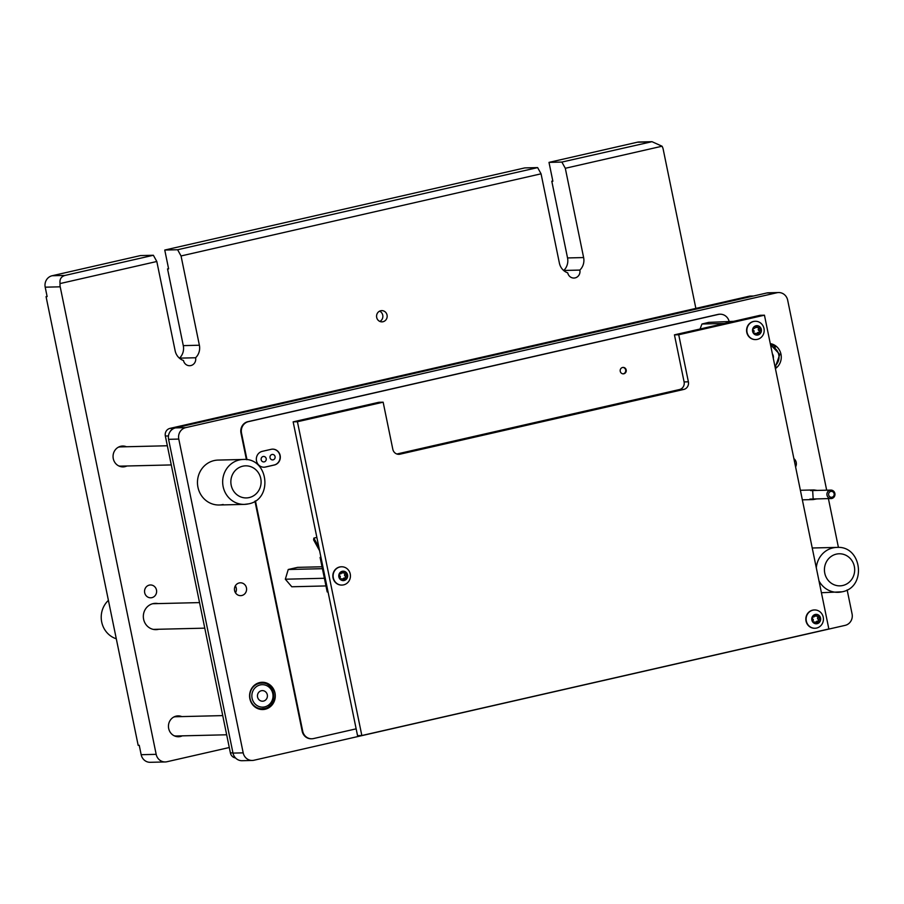 <?xml version="1.0" encoding="UTF-8"?>
<svg xmlns="http://www.w3.org/2000/svg" width="904" height="904" viewBox="0 0 904 904"><rect width="100%" height="100%" fill="white"/><g stroke="black" fill="none" stroke-linecap="round" stroke-linejoin="round"><path stroke-width="1.36" d="M158.765 629.263A13.164 12.407 -91.4 0 1 158.369 629.353A13.164 12.407 -91.4 0 1 156.053 629.647A13.164 12.407 -91.4 0 1 143.42 618.031A13.164 12.407 -91.4 0 1 153.092 603.623A13.164 12.407 -91.4 0 1 155.42 603.341A13.164 12.407 -91.4 0 1 158.143 603.589M126.436 446.745A10.43 9.831 88.6 0 0 122.628 446.034A10.43 9.831 88.6 0 0 120.786 446.271A10.43 9.831 88.6 0 0 113.124 457.684A10.43 9.831 88.6 0 0 123.136 466.893A10.43 9.831 88.6 0 0 124.978 466.656A10.43 9.831 88.6 0 0 126.899 466.001M121.95 466.848A10.43 9.831 88.6 0 0 122.616 466.724A10.43 9.831 88.6 0 0 124.537 466.057M124.074 446.802A10.43 9.831 88.6 0 0 121.452 446.135M181.828 716.601A10.43 9.831 88.6 0 0 178.02 715.889A10.43 9.831 88.6 0 0 176.178 716.115A10.43 9.831 88.6 0 0 168.517 727.528A10.43 9.831 88.6 0 0 178.529 736.737A10.43 9.831 88.6 0 0 180.371 736.511A10.43 9.831 88.6 0 0 182.292 735.845M177.342 736.692A10.43 9.831 88.6 0 0 178.009 736.568A10.43 9.831 88.6 0 0 179.93 735.901M179.467 716.657A10.43 9.831 88.6 0 0 176.845 715.991M382.991 321.734A5.616 5.288 88.6 0 0 381.725 310.626A5.616 5.288 88.6 0 0 376.606 316.897A5.616 5.288 88.6 0 0 382.991 321.734M379.838 321.428A5.616 5.288 88.6 0 0 379.59 311.157M168.573 268.669L167.545 268.895L168.619 268.872L164.754 250.046L177.613 249.741L537.631 167.602L541.067 173.817L559.384 263.087A13.164 12.407 -91.4 0 0 567.735 272.85A6.577 6.204 88.6 0 0 575.113 277.901A6.577 6.204 88.6 0 0 579.848 270.081L563.768 270.465A6.577 6.204 -91.4 0 1 563.802 270.612M156.81 261.493L60.071 283.562C59.472 279.291 61.11 276.59 64.998 275.438L153.375 255.267L156.81 261.493L175.139 350.763A13.164 12.407 -91.4 0 0 183.478 360.515A6.577 6.204 88.6 0 0 190.857 365.566A6.577 6.204 88.6 0 0 195.603 357.758L179.523 358.142A6.577 6.204 -91.4 0 1 179.546 358.278M149.296 585.114A6.418 6.045 -91.4 0 1 156.584 590.64A6.418 6.045 -91.4 0 1 150.731 597.804A6.418 6.045 -91.4 0 1 149.296 585.114M229.288 747.518L166.98 761.733A9.628 9.074 88.6 0 1 156.177 754.343L60.206 286.817L45.2 287.178A9.628 9.074 88.6 0 1 52.138 275.743L140.515 255.572L153.375 255.267M45.2 287.178L47.132 296.591L46.059 296.614L138.165 745.325L139.239 745.291L141.171 754.704A9.628 9.074 88.6 0 0 150.267 762.309L165.285 761.948M164.754 250.046L524.761 167.907L537.631 167.602M552.819 180.992L551.79 181.229L552.864 181.207L548.999 162.381L637.376 142.21A9.628 9.074 88.6 0 1 639.083 141.996L652.01 141.691L662.044 146.222L565.305 168.291L583.622 257.561A13.164 12.407 -91.4 0 1 579.848 270.081M548.999 162.381L561.87 162.065L652.01 141.691M60.071 283.562A9.628 9.074 88.6 0 0 60.206 286.817M695.865 308.4L663.186 149.239A9.628 9.074 88.6 0 0 662.044 146.222M47.087 296.388L46.059 296.614M167.545 268.895L183.286 345.622A13.164 12.407 -91.4 0 1 179.523 358.142M551.79 181.229L567.542 257.945A13.164 12.407 -91.4 0 1 563.768 270.465M541.067 173.817L181.049 255.956L199.377 345.226A13.164 12.407 -91.4 0 1 195.603 357.758M565.305 168.291L561.87 162.065M181.049 255.956L177.613 249.741M167.342 445.762L120.503 446.892A9.628 9.074 88.6 0 0 118.254 447.243M118.706 465.888A9.628 9.074 88.6 0 0 120.966 466.136L171.274 464.927M222.734 715.606L175.896 716.736A9.628 9.074 88.6 0 0 173.647 717.098M174.099 735.743A9.628 9.074 88.6 0 0 176.359 735.992L226.667 734.782M108.412 600.369A22.464 21.176 88.6 0 0 101.7 622.02A22.464 21.176 88.6 0 0 116.3 638.789M219.175 504.997L244.374 504.387A22.464 21.176 88.6 0 1 222.813 484.555A22.464 21.176 88.6 0 1 239.323 459.966A22.464 21.176 88.6 0 1 243.3 459.469L218.101 460.079A22.464 21.176 88.6 0 0 214.135 460.577A22.464 21.176 88.6 0 0 197.614 485.165A22.464 21.176 88.6 0 0 219.175 504.997A22.464 21.176 88.6 0 0 223.152 504.5M793.881 458.611A6.418 6.045 -91.4 0 1 795.588 466.939M235.356 585.882A6.418 6.045 -91.4 0 1 235.526 592.809M239.255 582.944A6.418 6.045 -91.4 0 1 246.543 588.47A6.418 6.045 -91.4 0 1 240.69 595.646A6.418 6.045 -91.4 0 1 239.255 582.944M770.276 343.61A13.639 12.859 -91.4 0 1 780.977 354.232A13.639 12.859 -91.4 0 1 775.395 368.572M775.18 367.51A13.639 12.859 88.6 0 0 775.937 366.764M775.462 347.079A13.639 12.859 88.6 0 0 770.366 344.04M259.697 682.576A13.639 12.859 -91.4 0 1 262.103 682.271A13.639 12.859 -91.4 0 1 275.2 694.317A13.639 12.859 -91.4 0 1 265.177 709.244A13.639 12.859 -91.4 0 1 262.77 709.55A13.639 12.859 -91.4 0 1 249.673 697.504A13.639 12.859 -91.4 0 1 259.697 682.576M261.957 709.538A13.639 12.859 88.6 0 0 263.561 709.278A13.639 12.859 88.6 0 0 269.957 705.572M269.482 685.887A13.639 12.859 88.6 0 0 261.301 682.317M623.85 373.77A3.209 3.028 88.6 0 0 623.127 367.419A3.209 3.028 88.6 0 0 620.2 371.013A3.209 3.028 88.6 0 0 623.85 373.77M623.014 373.838A3.209 3.028 88.6 0 0 622.867 367.442M263.12 456.509A2.746 2.588 -91.4 0 1 266.239 458.87A2.746 2.588 -91.4 0 1 263.742 461.933A2.746 2.588 -91.4 0 1 263.12 456.509M271.991 454.486A2.746 2.588 -91.4 0 1 275.11 456.848A2.746 2.588 -91.4 0 1 272.612 459.91A2.746 2.588 -91.4 0 1 271.991 454.486M252.284 760.456L242.102 760.705A9.628 9.074 -91.4 0 1 232.995 753.1L168.585 439.321A9.628 9.074 -91.4 0 1 175.523 427.886L766.682 293.009A9.628 9.074 -91.4 0 1 768.377 292.794L778.57 292.546A9.628 9.074 88.6 0 0 776.864 292.76L185.715 427.637A9.628 9.074 88.6 0 0 178.777 439.073L243.187 752.851A9.628 9.074 88.6 0 0 253.99 760.241L845.138 625.365A9.628 9.074 88.6 0 0 852.076 613.929L847.15 589.928M271.143 449.322L262.284 451.345A8.023 7.56 88.6 0 0 264.081 467.21A8.023 7.56 88.6 0 0 265.505 467.029L274.364 465.006A8.023 7.56 88.6 0 0 272.567 449.141A8.023 7.56 88.6 0 0 271.143 449.322M729.132 321.44A9.628 9.074 88.6 0 0 718.42 314.422L248.453 421.648A9.628 9.074 88.6 0 0 241.515 433.084L246.984 459.718M255.436 500.895L302.704 731.178A9.628 9.074 88.6 0 0 313.507 738.568L356.153 728.839M254.962 501.2L302.173 731.189A9.628 9.074 88.6 0 0 311.541 738.783M719.855 314.219A9.628 9.074 88.6 0 0 717.889 314.434L247.911 421.659A9.628 9.074 88.6 0 0 240.984 433.095L246.43 459.639M826.674 490.194L787.666 300.151A9.628 9.074 88.6 0 0 778.57 292.546M838.426 547.428L828.414 498.658M263.979 467.21A8.023 7.56 88.6 0 0 265.29 467.029L274.149 465.006A8.023 7.56 88.6 0 0 272.454 449.141M235.526 757.947A6.418 6.045 -91.4 0 1 230.396 752.93L165.342 436.01A6.418 6.045 -91.4 0 1 169.963 428.394L174.235 428.293A6.418 6.045 88.6 0 0 170.268 431.411M169.963 428.394L749.292 296.207A6.418 6.045 -91.4 0 1 750.433 296.071L753.608 295.992M764.445 315.191L678.723 334.751L674.44 334.853L760.151 315.293L764.445 315.191L828.855 628.969L361.837 735.528L297.427 421.739L383.149 402.19L378.855 402.291L293.145 421.852L297.427 421.739M293.145 421.852L357.543 735.63L361.837 735.528M674.44 334.853L684.102 381.917A6.418 6.045 -91.4 0 1 679.469 389.545L396.89 454.011M678.723 334.751L688.385 381.816A6.418 6.045 -91.4 0 1 683.763 389.443L400.009 454.181A6.418 6.045 -91.4 0 1 392.811 449.254L383.149 402.19M724.319 323.462L701.979 324.005L708.725 322.378L733.709 321.327M701.979 324.005L700.046 329.011M322.423 568.684L288.24 569.497L297.631 567.362L322.027 566.774M288.24 569.497L285.325 579.204L291.789 586.764L325.96 585.939M285.325 579.204L324.389 578.266M816.594 498.94L813.193 499.573L812.639 490.07L814.007 489.945L800.379 490.273A4.814 4.543 -91.4 0 1 800.515 490.273M814.007 489.945L817.318 490.42M773.282 358.278A5.3 4.995 88.6 0 0 772.389 353.916M327.191 591.939L328.05 591.917L320.965 557.395L320.106 557.418L327.191 591.939L328.05 591.917L321.248 558.796A4.927 1.616 -102.9 0 0 320.75 556.954L320.152 557.938A2.362 0.78 -102.9 0 1 320.389 558.819L327.191 591.939M318.863 547.191L313.857 538.106L313.62 539.891L319.598 550.739M313.857 538.106L316.863 537.417M816.142 622.98A0.96 0.904 88.6 0 0 816.222 622.517A1.311 1.243 -91.4 0 1 817.645 621.138M818.809 621.116A1.311 1.243 -91.4 0 1 819.261 621.104A0.96 0.904 88.6 0 0 819.804 619.296A1.311 1.243 -91.4 0 1 819.386 617.308A0.96 0.904 88.6 0 0 818.188 615.895A1.311 1.243 -91.4 0 1 816.357 615.274A0.96 0.904 88.6 0 0 814.606 615.669A1.311 1.243 -91.4 0 1 813.182 617.036A0.96 0.904 88.6 0 0 812.639 618.844A1.311 1.243 -91.4 0 1 813.046 620.845A0.96 0.904 88.6 0 0 814.255 622.246A1.311 1.243 -91.4 0 1 816.086 622.879A0.96 0.904 88.6 0 0 817.837 622.472A1.311 1.243 -91.4 0 1 818.809 621.116M817.171 623.681A4.723 4.452 -91.4 0 1 811.871 620.065A4.723 4.452 -91.4 0 1 815.272 614.46A4.723 4.452 -91.4 0 1 820.561 618.076A4.723 4.452 -91.4 0 1 817.171 623.681M816.572 628.054A9.142 8.622 -91.4 0 1 806.187 620.178A9.142 8.622 -91.4 0 1 814.527 609.963A9.142 8.622 -91.4 0 1 816.572 628.054M814.38 609.963A9.142 8.622 88.6 0 0 805.893 620.189A9.142 8.622 88.6 0 0 814.82 628.257M818.052 621.116A0.96 0.904 88.6 0 0 818.188 619.342A1.311 1.243 -91.4 0 1 817.781 617.342A0.96 0.904 88.6 0 0 817.736 616.087M817.544 616.11L815.928 616.155A1.311 1.243 -91.4 0 1 814.741 615.308A0.96 0.904 88.6 0 0 814.696 615.195M343.136 579.803A0.96 0.904 88.6 0 0 343.226 579.34A1.311 1.243 -91.4 0 1 344.65 577.961M345.814 577.938A1.311 1.243 -91.4 0 1 346.266 577.927A0.96 0.904 88.6 0 0 346.808 576.119A1.311 1.243 -91.4 0 1 346.39 574.119A0.96 0.904 88.6 0 0 345.192 572.718A1.311 1.243 -91.4 0 1 343.362 572.096A0.96 0.904 88.6 0 0 341.61 572.492A1.311 1.243 -91.4 0 1 340.186 573.859A0.96 0.904 88.6 0 0 339.644 575.667A1.311 1.243 -91.4 0 1 340.051 577.667A0.96 0.904 88.6 0 0 341.26 579.068A1.311 1.243 -91.4 0 1 343.091 579.69A0.96 0.904 88.6 0 0 344.842 579.294A1.311 1.243 -91.4 0 1 345.814 577.938M344.175 580.504A4.723 4.452 -91.4 0 1 338.876 576.888A4.723 4.452 -91.4 0 1 342.277 571.283A4.723 4.452 -91.4 0 1 347.565 574.899A4.723 4.452 -91.4 0 1 344.175 580.504M343.576 584.877A9.142 8.622 -91.4 0 1 333.18 577.001A9.142 8.622 -91.4 0 1 341.52 566.785A9.142 8.622 -91.4 0 1 343.576 584.877M341.384 566.785A9.142 8.622 88.6 0 0 332.898 577.001A9.142 8.622 88.6 0 0 341.825 585.08M345.057 577.938A0.96 0.904 88.6 0 0 345.192 576.164A1.311 1.243 -91.4 0 1 344.786 574.164A0.96 0.904 88.6 0 0 344.74 572.91M344.548 572.933L342.932 572.966A1.311 1.243 -91.4 0 1 341.746 572.13A0.96 0.904 88.6 0 0 341.701 572.017M756.885 334.31A0.96 0.904 88.6 0 0 756.964 333.836A1.311 1.243 -91.4 0 1 758.388 332.469M759.552 332.446A1.311 1.243 -91.4 0 1 760.004 332.423A0.96 0.904 88.6 0 0 760.546 330.627A1.311 1.243 -91.4 0 1 760.14 328.627A0.96 0.904 88.6 0 0 758.931 327.225A1.311 1.243 -91.4 0 1 757.1 326.593A0.96 0.904 88.6 0 0 755.348 326.988A1.311 1.243 -91.4 0 1 753.925 328.367A0.96 0.904 88.6 0 0 753.382 330.163A1.311 1.243 -91.4 0 1 753.8 332.163A0.96 0.904 88.6 0 0 754.998 333.565A1.311 1.243 -91.4 0 1 756.829 334.197A0.96 0.904 88.6 0 0 758.58 333.802A1.311 1.243 -91.4 0 1 759.552 332.446M757.914 335.011A4.723 4.452 -91.4 0 1 752.614 331.384A4.723 4.452 -91.4 0 1 756.015 325.779A4.723 4.452 -91.4 0 1 761.315 329.406A4.723 4.452 -91.4 0 1 757.914 335.011M757.326 339.373A9.142 8.622 -91.4 0 1 746.93 331.497A9.142 8.622 -91.4 0 1 755.269 321.282A9.142 8.622 -91.4 0 1 757.326 339.373M755.122 321.293A9.142 8.622 88.6 0 0 746.636 331.508A9.142 8.622 88.6 0 0 755.563 339.576M758.795 332.435A0.96 0.904 88.6 0 0 758.942 330.661A1.311 1.243 -91.4 0 1 758.524 328.661A0.96 0.904 88.6 0 0 758.479 327.417M758.286 327.44L756.671 327.474A1.311 1.243 -91.4 0 1 755.484 326.638A0.96 0.904 88.6 0 0 755.439 326.525M263.505 701.086A5.3 4.995 88.6 0 0 262.307 690.611A5.3 4.995 88.6 0 0 257.482 696.532A5.3 4.995 88.6 0 0 263.505 701.086M264.476 708.476A12.837 12.102 -91.4 0 1 262.205 708.759A12.837 12.102 -91.4 0 1 249.888 697.425A12.837 12.102 -91.4 0 1 259.324 683.367A12.837 12.102 -91.4 0 1 261.595 683.085L260.522 683.108A12.837 12.102 88.6 0 0 258.25 683.39A12.837 12.102 88.6 0 0 255.493 684.407M256.047 707.73A12.837 12.102 88.6 0 0 261.143 708.781L264.51 708.465C278.635 706.069 275.867 681.944 261.595 683.085M141.171 754.704L156.177 754.343M650.247 141.905L637.376 142.21M52.138 275.743L64.998 275.438M583.622 257.561L567.542 257.945M199.377 345.226L183.286 345.622M766.682 293.009L776.864 292.76M175.523 427.886L185.715 427.637M168.585 439.321L178.777 439.073M232.995 753.1L243.187 752.851M753.043 296.116L749.292 296.207M230.396 752.93L232.949 752.874M168.472 435.943L165.342 436.01M688.385 381.816L684.102 381.917M400.009 454.181L397.737 454.237M683.763 389.443L679.469 389.545M812.233 547.993L836.867 547.406A22.464 21.176 88.6 0 0 832.9 547.903A22.464 21.176 88.6 0 0 816.312 567.881M842.777 585.498A16.046 15.131 88.6 0 0 854.336 566.446A16.046 15.131 88.6 0 0 836.336 554.129A16.046 15.131 88.6 0 0 824.776 573.181A16.046 15.131 88.6 0 0 842.777 585.498M818.979 580.865A22.464 21.176 88.6 0 0 837.951 592.323A22.464 21.176 88.6 0 0 841.918 591.826M830.109 490.183A4.249 4.011 -91.4 0 1 834.934 493.844A4.249 4.011 -91.4 0 1 831.058 498.59A4.249 4.011 -91.4 0 1 830.109 490.183M831.985 497.234A2.972 2.802 88.6 0 0 834.121 493.708A2.972 2.802 88.6 0 0 830.787 491.426A2.972 2.802 88.6 0 0 828.652 494.951A2.972 2.802 88.6 0 0 831.985 497.234M774.875 366.018A11.232 10.588 88.6 0 0 778.762 354.741A11.232 10.588 88.6 0 0 770.796 346.164M249.199 497.573A16.046 15.131 88.6 0 0 260.759 478.51A16.046 15.131 88.6 0 0 242.758 466.193A16.046 15.131 88.6 0 0 231.198 485.256A16.046 15.131 88.6 0 0 249.199 497.573M243.3 459.469C268.556 457.571 273.403 499.562 248.487 503.878L244.374 504.387A22.464 21.176 88.6 0 0 248.34 503.901M818.188 619.342L819.804 619.296M817.781 617.342L819.386 617.308M814.741 615.308L816.357 615.274M813.295 622.268L814.255 622.246M816.222 622.517L817.837 622.472M345.192 576.164L346.808 576.119M344.786 574.164L346.39 574.119M341.746 572.13L343.362 572.096M340.299 579.091L341.26 579.068M343.226 579.34L344.842 579.294M758.942 330.661L760.546 330.627M758.524 328.661L760.14 328.627M755.484 326.638L757.1 326.593M754.049 333.587L754.998 333.565M756.964 333.836L758.58 333.802M260.182 684.927A11.232 10.588 88.6 0 0 252.092 698.272A11.232 10.588 88.6 0 0 264.691 706.894A11.232 10.588 88.6 0 0 272.782 693.549A11.232 10.588 88.6 0 0 260.182 684.927M199.535 602.595L152.697 603.725M204.779 628.156L153.318 629.387M836.867 547.406C862.134 545.507 866.97 587.487 842.053 591.815L821.408 592.719M813.193 499.573L802.345 499.833M810.605 490.578L830.855 490.092C835.929 492.296 836.256 495.098 831.838 498.499L809.882 499.098M775.169 367.431L779.802 354.436L770.479 344.582M817.431 621.127L819.035 621.093M813.295 622.076L814.899 622.031M812.786 617.07L813.408 617.059M344.435 577.95L346.04 577.905M340.299 578.888L341.904 578.854M339.791 573.893L340.412 573.882M758.173 332.446L759.778 332.412M754.038 333.395L755.642 333.361M753.529 328.389L754.151 328.378"/></g></svg>
